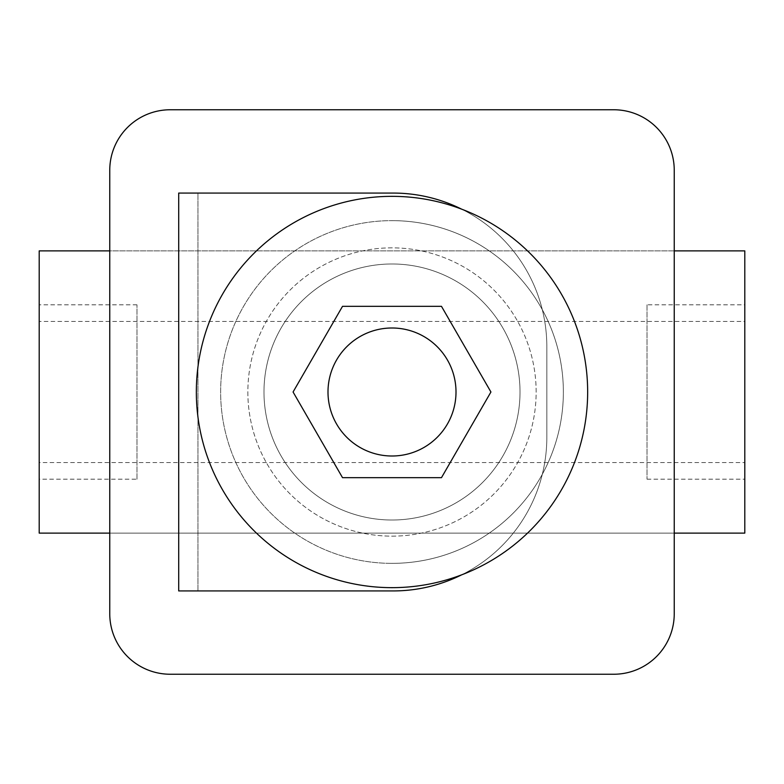 <?xml version="1.0" encoding="UTF-8"?>
<svg xmlns="http://www.w3.org/2000/svg" width="784" height="784" viewBox="0 0 784 784"><rect width="100%" height="100%" fill="white"/><g stroke="black" fill="none" stroke-linecap="round" stroke-linejoin="round"><path stroke-width="0.59" stroke-dasharray="3.92 2.94" d="M392 263.983A128.017 128.017 0 0 0 263.983 392A128.017 128.017 0 0 0 392 520.017A128.017 128.017 0 0 0 520.017 392A128.017 128.017 0 0 0 392 263.983A128.017 128.017 0 0 0 263.983 392A128.017 128.017 0 0 0 392 520.017A128.017 128.017 0 0 0 520.017 392A128.017 128.017 0 0 0 392 263.983A128.017 128.017 0 0 0 263.983 392A128.017 128.017 0 0 0 392 520.017A128.017 128.017 0 0 0 520.017 392A128.017 128.017 0 0 0 392 263.983A128.017 128.017 0 0 0 263.983 392A128.017 128.017 0 0 0 392 520.017A128.017 128.017 0 0 0 520.017 392A128.017 128.017 0 0 0 392 263.983M136.975 479.191L136.975 304.809L136.975 479.191L39.2 479.191L39.2 304.809L39.2 479.191M136.975 304.809L39.2 304.809M647.025 304.809L647.025 479.191L647.025 304.809L744.8 304.809L744.8 479.191L744.8 304.809M647.025 479.191L744.8 479.191M392 563.363A171.363 171.363 0 0 0 563.363 392A171.363 171.363 0 0 0 392 220.637A171.363 171.363 0 0 1 563.363 392A171.363 171.363 0 0 1 392 563.363A171.363 171.363 0 0 1 220.637 392A171.363 171.363 0 0 1 392 220.637A171.363 171.363 0 0 0 220.637 392A171.363 171.363 0 0 0 392 563.363A171.363 171.363 0 0 1 220.637 392A171.363 171.363 0 0 1 392 220.637A171.363 171.363 0 0 1 563.363 392A171.363 171.363 0 0 1 392 563.363A171.363 171.363 0 0 1 220.637 392A171.363 171.363 0 0 1 542.312 309.719A171.363 171.363 0 0 1 392 563.363M39.2 321.44L39.2 250.88L744.8 250.88L744.8 321.44L39.2 321.44L39.2 533.12L744.8 533.12L744.8 462.56L39.2 462.56M109.76 170.236L109.76 613.764A60.476 60.476 0 0 0 170.236 674.24L613.764 674.24A60.476 60.476 0 0 0 674.24 613.764L674.24 170.236A60.476 60.476 0 0 0 613.764 109.76L170.236 109.76A60.476 60.476 0 0 0 109.76 170.236M674.24 250.88L109.76 250.88M109.76 533.12L674.24 533.12M744.8 462.56L744.8 321.44M392 456.004A64.004 64.004 0 0 0 456.004 392A64.004 64.004 0 0 0 392 327.996A64.004 64.004 0 0 0 327.996 392A64.004 64.004 0 0 0 392 456.004M392 587.657A195.657 195.657 0 0 0 587.657 392A195.657 195.657 0 0 0 392 196.343A195.657 195.657 0 0 0 196.343 392A195.657 195.657 0 0 0 392 587.657M392 536.148A144.148 144.148 0 0 0 536.148 392A144.148 144.148 0 0 0 392 247.852A144.148 144.148 0 0 0 247.852 392A144.148 144.148 0 0 0 392 536.148A144.148 144.148 0 0 0 536.148 392A144.148 144.148 0 0 0 392 247.852A144.148 144.148 0 0 0 247.852 392A144.148 144.148 0 0 0 392 536.148M247.852 392A144.148 144.148 0 0 0 392 536.148A144.148 144.148 0 0 0 536.148 392A144.148 144.148 0 0 0 392 247.852A144.148 144.148 0 0 0 247.852 392A144.148 144.148 0 0 0 392 536.148A144.148 144.148 0 0 0 536.148 392A144.148 144.148 0 0 0 392 247.852A144.148 144.148 0 0 0 247.852 392M490.931 392L441.47 306.319L342.53 306.319L293.069 392L342.53 477.681L441.47 477.681L490.931 392M461.688 574.819A153.615 153.615 0 0 0 546.83 437.305L546.83 346.695A153.615 153.615 0 0 0 461.688 209.181M393.205 590.93A153.615 153.615 0 0 0 546.83 437.305L546.83 346.695A153.615 153.615 0 0 0 393.205 193.07A153.615 153.615 0 0 1 546.83 346.695L546.83 437.305A153.615 153.615 0 0 1 393.205 590.93L178.703 590.93L178.703 193.07L393.205 193.07A153.615 153.615 0 0 1 546.83 346.695L546.83 437.305A153.615 153.615 0 0 1 393.205 590.93L197.96 590.93L197.96 193.07L393.205 193.07M197.96 590.93L197.96 193.07"/><path stroke-width="1.18" d="M109.76 250.88L39.2 250.88L39.2 533.12L109.76 533.12M109.76 170.236L109.76 613.764A60.476 60.476 0 0 0 170.236 674.24L613.764 674.24A60.476 60.476 0 0 0 674.24 613.764L674.24 170.236A60.476 60.476 0 0 0 613.764 109.76L170.236 109.76A60.476 60.476 0 0 0 109.76 170.236M674.24 533.12L744.8 533.12L744.8 250.88L674.24 250.88M392 456.004A64.004 64.004 0 0 0 456.004 392A64.004 64.004 0 0 0 392 327.996A64.004 64.004 0 0 0 327.996 392A64.004 64.004 0 0 0 392 456.004M392 587.657A195.657 195.657 0 0 0 587.657 392A195.657 195.657 0 0 0 392 196.343A195.657 195.657 0 0 0 196.343 392A195.657 195.657 0 0 0 392 587.657M461.688 209.181A153.615 153.615 0 0 0 393.205 193.07L197.96 193.07M461.688 574.819A153.615 153.615 0 0 1 393.205 590.93L178.703 590.93L178.703 193.07L393.205 193.07M393.205 590.93L197.96 590.93M441.47 477.681L490.931 392L441.47 306.319L342.53 306.319L293.069 392L342.53 477.681L441.47 477.681"/></g></svg>

